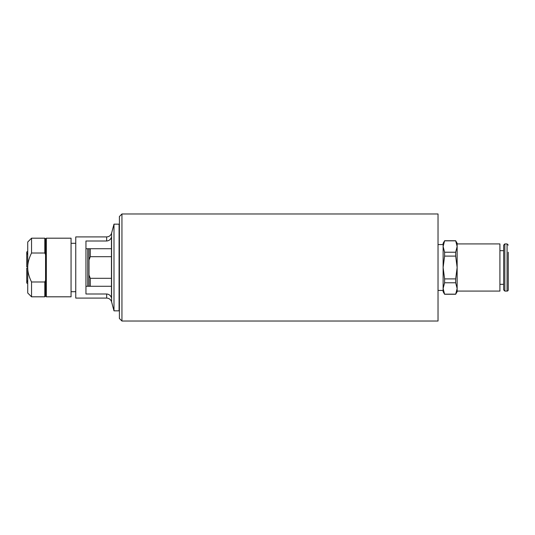 <?xml version="1.0" encoding="UTF-8"?>
<svg xmlns="http://www.w3.org/2000/svg" width="535" height="535" viewBox="0 0 535 535"><rect width="100%" height="100%" fill="white"/><g stroke="black" fill="none" stroke-linecap="round" stroke-linejoin="round"><path stroke-width="0.8" d="M27.726 253.898L26.75 254.386L26.75 253.75L27.726 253.262M26.75 268.135L27.726 268.135L26.75 268.135L26.75 280.614L27.726 281.102M27.726 281.738L26.75 281.249L26.75 280.614M121.94 321.027L121.94 213.973L438.025 213.973L438.025 321.027L121.94 321.027L119.392 318.479L119.392 216.521L121.94 213.973M85.948 286.272L111.44 286.272M111.44 248.728L85.948 248.728M85.948 241.011L106.659 241.011C109.046 240.777 110.638 239.519 111.44 237.239L111.44 297.761C110.638 295.48 109.046 294.223 106.659 293.989L85.948 293.989L85.948 241.011M106.659 241.011L106.659 236.911L75.756 236.911L75.756 298.089L106.659 298.089L106.659 293.989M113.988 224.165L113.988 310.835L119.084 310.835L119.084 224.165L113.988 224.165L111.588 233.133L111.588 301.867C110.799 299.5 109.153 298.242 106.659 298.089M111.44 278.314L90.281 278.314L90.281 286.272M87.733 248.728L87.733 286.272M71.061 296.811L71.061 238.189L46.331 238.189L46.331 296.811L71.061 296.811M44.806 238.189L45.569 238.951L45.569 254.64L44.806 253.022L44.806 238.189L31.545 238.189L31.545 253.022L44.806 253.022M45.569 280.36L45.569 296.049L44.806 296.811L44.806 281.978L45.569 280.36L45.569 254.64M44.806 281.978L31.545 281.978C28.97 276.809 27.7 271.981 27.726 267.5C27.7 263.019 28.97 258.191 31.545 253.022M44.806 296.811L31.545 296.811L31.545 281.978M31.545 238.189L27.726 242.007L27.726 292.993L31.545 296.811M26.75 266.865L27.726 266.865L26.75 266.865L26.75 254.386M27.726 283.59L26.75 283.028L26.75 281.249M26.75 253.75L26.75 251.972L27.726 251.41M90.281 248.728L90.281 256.686L111.44 256.686M89.011 248.728L89.011 259.957L90.281 256.686M89.011 259.957L89.011 286.272M75.756 291.715L71.061 291.715M90.281 278.314L89.011 275.043M438.025 244.562L443.12 244.562L443.12 246.528L444.592 240.83L443.12 243.285L443.12 291.715L444.592 294.263L443.12 288.472L443.12 290.438L438.025 290.438M457.144 288.472L455.673 294.263L457.144 291.715L457.144 243.285L455.673 240.737L457.144 246.528L455.673 252.226L455.673 256.098L457.144 267.5L455.673 278.902L455.673 282.774L457.144 288.472L457.144 291.08L499.917 291.08L499.917 243.92L457.144 243.92L457.144 246.528M443.12 288.472L444.592 282.774L444.592 278.902L443.12 267.5L444.592 256.098L444.592 252.226L443.12 246.528M455.673 252.226L444.592 252.226M444.592 240.83L455.673 240.83M444.592 256.098L455.673 256.098M455.673 278.902L444.592 278.902M444.592 282.774L455.673 282.774M455.673 294.17L444.592 294.17M504.839 291.08L504.839 243.92L503.662 245.104L503.662 289.896L504.839 291.08L507.073 291.08A1.177 1.177 0 0 0 508.25 289.896L508.25 282.794M508.25 252.206L508.25 289.896M504.839 243.92L507.073 243.92L507.073 291.08M106.659 236.911C109.153 236.758 110.799 235.5 111.588 233.133M111.588 301.867L113.988 310.835M45.569 296.049L46.331 296.811M45.569 238.951L46.331 238.189M71.061 243.285L75.756 243.285M444.592 294.263L455.673 294.263M444.592 240.737L455.673 240.737M499.917 284.326L503.662 284.326M499.917 250.674L503.662 250.674M507.073 243.92L508.25 245.104"/></g></svg>
